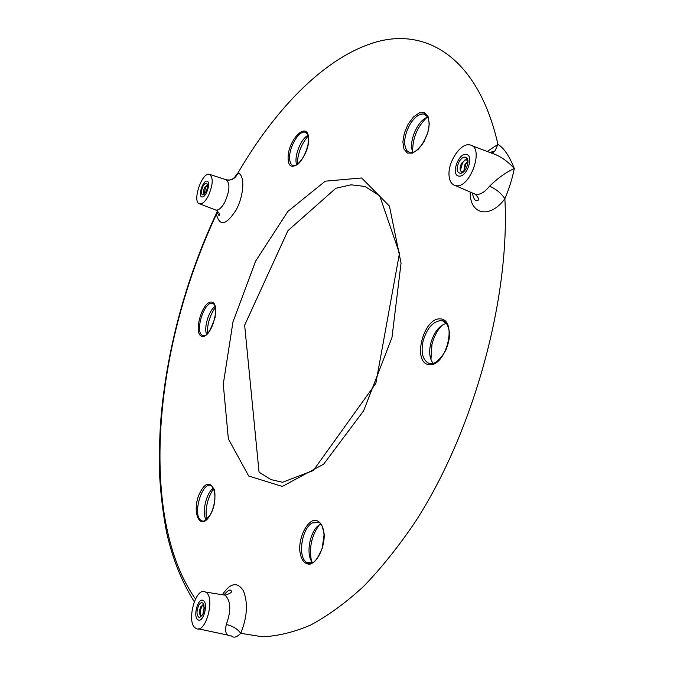 <?xml version="1.0" encoding="UTF-8"?>
<svg xmlns="http://www.w3.org/2000/svg" width="677" height="677" viewBox="0 0 677 677"><rect width="100%" height="100%" fill="white"/><g stroke="black" fill="none" stroke-linecap="round" stroke-linejoin="round"><path stroke-width="1.02" d="M296.771 164.951C293.556 157.479 300.63 138.819 307.993 135.4M308.153 136.026C301.155 144.269 297.541 153.789 297.313 164.596M433.288 363.515C429.607 358.895 428.761 352.158 430.75 343.307C433.965 332.297 439.17 325.629 446.363 323.31M442.123 325.18C437.376 330.207 433.982 336.613 431.96 344.381L430.953 359.538M206.13 519.877C201.543 512.802 206.307 492.416 213.534 488.049M213.746 488.498C207.492 497.95 205.08 508.309 206.502 519.564M312.664 562.604C305.2 555.258 309.964 529.905 319.722 524.683L320.89 524.074M319.18 525.03C311.547 535.82 308.966 547.778 311.437 560.911M413.19 152.393C407.529 143.685 417.717 119.287 427.957 117.172M426.73 117.595C417.26 126.921 412.572 138.167 412.682 151.326M206.62 334.413C203.642 327.558 208.812 310.506 215.1 306.461M215.362 307.426C209.87 315.347 207.213 324.122 207.374 333.753M198.099 619.836L198.056 619.819C192.606 617.204 197.989 597.08 203.21 600.491C208.685 602.962 203.328 623.263 198.099 619.836L198.056 619.819C192.606 617.204 197.989 597.08 203.21 600.491C208.685 602.962 203.328 623.263 198.099 619.836M459.759 176.147L458.701 176.088C450.62 174.988 458.557 152.427 466.343 154.407C473.908 155.194 467.579 176.105 459.759 176.147L458.701 176.088C450.62 174.988 458.557 152.427 466.343 154.407C473.908 155.194 467.579 176.105 459.759 176.147M202.364 196.973L201.89 196.931C197.667 196.245 203.083 179.82 207.086 181.191C211.072 181.698 206.485 197.049 202.364 196.973L201.89 196.931C197.667 196.245 203.083 179.82 207.086 181.191C211.072 181.698 206.485 197.049 202.364 196.973M217.715 211.199L216.386 214.338C219.686 226.736 226.304 225.221 236.231 209.802C244.236 194.874 245.049 174.683 237.906 173.067C235.478 178.601 231.542 180.827 226.11 179.727M470.185 192.04C469.593 214.524 489.759 219.399 504.873 198.725C509.214 188.528 512.354 178.466 514.283 168.522C509.349 155.989 503.9 147.933 497.933 144.362C479.003 60.685 429.599 28.476 378.79 41.297C327.516 54.735 276.512 106.653 237.906 173.067L234.894 177.162M209.785 174.438L226.008 179.693C230.231 183.095 229.858 190.542 224.882 202.051C221.692 207.831 218.663 210.488 215.802 210.031L215.337 209.853M217.41 210.945L216.386 214.338C201.128 247.003 188.756 281.057 179.27 316.489C150.768 422.566 151.936 537.538 195.484 598.933M222.301 594.728L225.06 595.168C230.882 600.854 231.306 610.62 226.313 624.448C224.552 632.293 226.279 636.126 231.492 635.94C233.616 638.208 236.705 637.336 240.75 633.317C247.257 617.187 248.154 603.021 243.424 590.809C237.382 581.501 230.366 582.795 222.386 594.711M226.313 624.448C232.888 626.098 237.703 629.051 240.75 633.317L262.16 636.752C277.468 636.219 293.623 632.318 310.625 625.057C327.964 615.774 345.549 602.953 363.397 586.604C381.176 568.257 398.431 546.737 415.145 522.043C473.392 432.417 510.221 298.405 504.873 198.725C501.522 193.537 496.436 189.34 489.615 186.133C484.732 192.336 479.959 195.052 475.305 194.274L472.952 193.25M491.68 153.154L494.963 150.971L497.933 144.362L487.195 151.47M471.928 145.75L491.866 153.222C499.846 155.769 507.318 160.872 514.283 168.522C506.117 172.195 497.891 178.059 489.615 186.133M449.139 176.35C447.26 163.005 460.385 142.669 469.66 144.895C485.265 146.418 469.872 189.975 455.333 185.557C451.83 184.626 449.765 181.554 449.139 176.35M208.279 196.008C205.207 201.628 202.321 204.234 199.605 203.819C191.803 202.381 201.848 171.916 209.345 174.294C213.492 177.366 213.137 184.601 208.279 196.008M205.351 591.994L205.444 592.045C215.904 596.496 205.605 635.212 195.788 628.273C185.769 623.204 195.56 586.164 205.351 591.994M204.522 193.986L204.048 193.791C203.176 192.505 203.396 190.398 204.691 187.478L206.917 185.109L207.56 185.236M202.973 186.319C204.437 183.687 205.723 182.705 206.857 183.374C208.101 187.876 206.823 191.743 203.032 194.976C200.908 194.324 200.891 191.439 202.973 186.319M204.107 193.842L205.664 187.267L207.137 185.092M206.527 190.635L207.052 189.12M201.983 615.901L200.333 615.478C199.063 613.074 199.25 610.138 200.9 606.643L203.159 604.857L204.022 605.28M198.852 605.086C200.409 602.648 201.848 602.098 203.176 603.427C205.123 609.96 203.862 614.691 199.393 617.61C196.406 615.621 196.228 611.449 198.852 605.086M200.468 615.63L200.519 609.85L202.516 604.984M200.993 616.984L200.747 616.493M202.846 614.42L204.285 606.964M203.388 613.125L204.302 608.361M463.643 171.763L461.299 171.704C459.598 169.876 459.717 167.033 461.655 163.174L465.48 159.84L467.054 160.136L467.968 161.414M459.158 161.583C461.646 157.749 464.041 156.395 466.343 157.521C470.523 159.874 465.937 172.863 460.758 173.38C456.543 172.643 456.01 168.708 459.158 161.583M460.402 170.486L462.484 162.937L464.744 160.068M466.681 158.765L467.265 158.562M467.976 161.507L465.793 164.283L463.711 171.704L464.972 164.519L467.968 161.473M306.664 132.853L305.42 132.184C304.878 133.064 309.271 129.214 307.993 144.87C304.328 159.103 297.677 164.934 296.644 165.027L293.488 165.772C291.102 165.103 289.815 162.615 289.621 158.308C288.952 147.349 298.845 130.416 304.997 132.201L307.299 133.716M288.114 158.536C288.436 177.611 309.397 157.648 308.627 138.54C307.857 119.651 287.378 140.08 288.114 158.536M434.279 363.236L429.015 363.397C422.676 360.232 420.722 352.725 423.133 340.861C427.069 328.066 433.068 321.313 441.133 320.585L442.673 320.873L447.065 324.224M440.372 318.875C423.294 317.462 411.938 362.677 428.93 364.7C446.245 367.179 458.016 319.781 440.372 318.875M201.56 520.655C191.709 516.678 201.958 480.433 211.427 485.688L213.924 488.946C215.261 490.309 216.285 504.272 210.158 514.875C201.492 525.741 202.169 519.665 201.898 520.96L203.785 521.146M210.192 515.045C221.032 496.123 211.216 472.216 200.849 491.053C190.355 509.206 199.436 533.764 210.192 515.045M312.986 562.452L307.273 562.672C297.381 558.804 301.197 528.813 312.199 522.949L319.053 522.483C319.104 523.668 321.837 520.283 324.063 534.855L322.218 548.353C318.021 557.662 314.805 562.443 312.571 562.689C309.516 563.67 307.9 563.772 307.722 562.985L310.709 563.399M324.215 534.728C323.115 524.912 319.646 520.114 313.815 520.325C306.283 522.568 299.539 536.48 299.64 549.411C300.571 559.143 303.939 564.085 309.744 564.212C317.361 562.35 324.452 547.964 324.215 534.728M426.73 115.234L424.394 114.015C424.868 112.416 431.241 118.263 428.346 130.128C428.118 132.311 426.07 137.067 422.194 144.404C417.963 149.262 415.204 151.834 413.909 152.113L410.135 152.68L406.995 150.793C403.204 144.624 404.067 136.052 409.577 125.084C414.206 117.383 418.961 113.694 423.853 114.024L427.906 117.036M408.121 124.162L404.364 133.014L402.866 141.857L403.924 148.999L407.351 153.036L412.53 153.12L418.437 149.177L423.895 141.942L427.771 132.861L429.277 123.806L428.101 116.622L424.513 112.737L419.266 112.898L413.427 116.986L408.121 124.162M204.572 335.606L202.838 335.496C194.037 333.118 204.352 299.953 212.79 303.524L213.924 304.193M202.313 336.393C211.994 337.823 221.311 302.56 211.402 302.094C201.788 301.248 192.742 335.293 202.313 336.393M232.998 321.803L255.567 261.229L287.827 211.461L325.239 181.174L361.653 177.966L389.436 206.087L401.055 263.108L391.975 337.535L363.651 410.778L323.631 464.194L282.292 486.433L248.696 476.024L228.352 438.848L223.266 384.164L232.998 321.803M444.154 321.363L443.164 321C444.137 319.959 450.738 326.086 449.181 338.288C448.885 341.098 447.785 345.025 445.881 350.085C441.937 357.101 437.765 361.594 433.339 363.557L430.081 363.727M203.726 335.758L203.151 335.657C203.955 334.666 207.018 340.616 215.083 317.538C216.538 299.877 212.417 304.912 213.12 303.626L212.79 303.524M194.257 601.658C181.766 581.814 172.567 558.813 166.652 532.655C163.208 514.833 160.889 496.216 159.704 476.794C159.213 455.934 159.527 437.664 160.644 421.983C163.394 387.083 169.47 351.913 178.889 316.472C188.578 280.295 201.255 245.556 216.919 212.265L218.959 215.481C218.899 215.464 222.115 215.015 215.802 210.031L199.605 203.819M236.789 174.082C234.217 178.923 230.806 180.852 226.558 179.854M205.444 592.045L225.06 595.168C230.899 593.306 232.803 591.749 230.772 590.496C229.935 589.151 227.65 590.649 223.901 594.981M491.967 153.247L494.963 150.971L489.886 152.477M472.385 192.996C473.367 198.073 474.797 200.671 476.676 200.807C477.268 200.951 481.195 200.214 475.305 194.274L455.333 185.557M198.369 628.823L228.411 635.238M244.642 325.231L287.945 230.654L335.86 188.265L351.092 184.821L364.971 186.446L379.687 195.805L399.455 253.342L375.837 383.394L313.29 470.54L282.512 482.278L270.885 479.578L259.054 472.174L244.642 325.231M207.543 185.126L206.857 183.374M204.234 194.265L203.032 194.976M203.955 605.026L203.176 603.427M201.314 616.036L199.393 617.61M200.807 616.451L201.052 616.933M467.054 160.136L466.343 157.521M462.865 172.017L460.758 173.38M466.749 159.019L467.316 158.655"/></g></svg>
